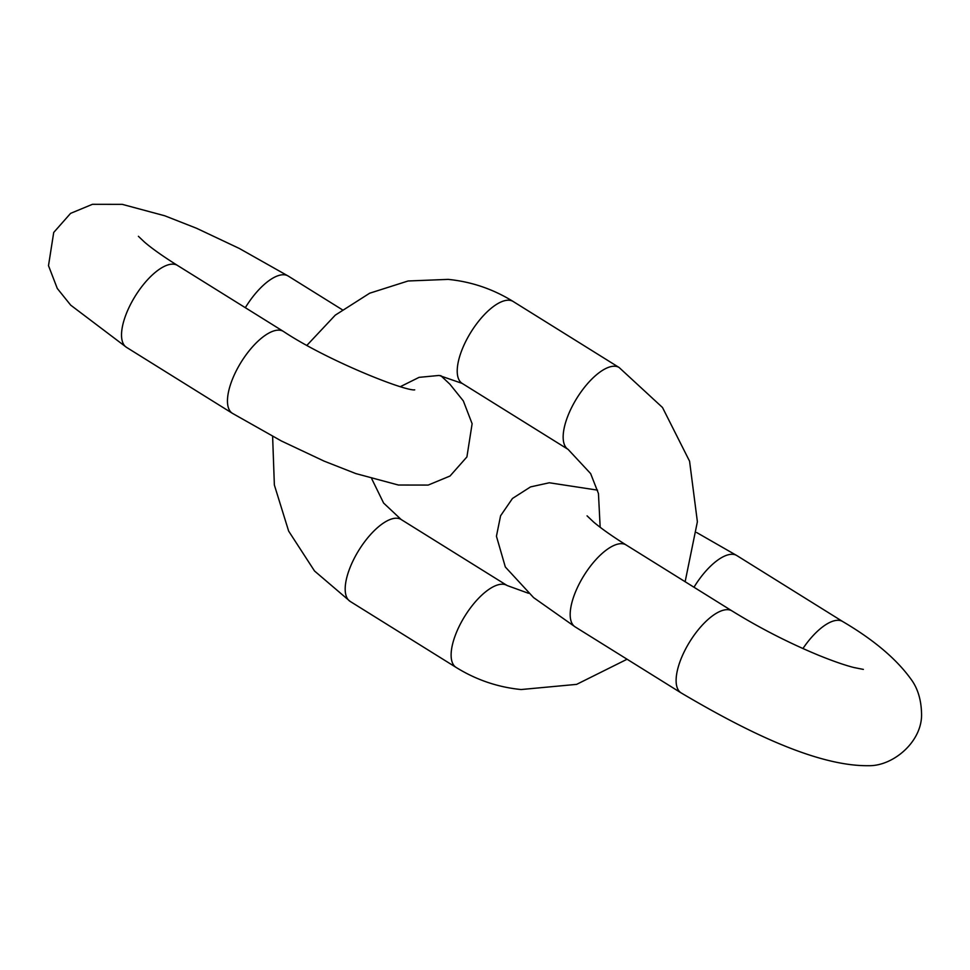 <?xml version="1.0" encoding="UTF-8"?>
<svg xmlns="http://www.w3.org/2000/svg" width="970" height="970" viewBox="0 0 970 970"><rect width="100%" height="100%" fill="white"/><g stroke="black" fill="none" stroke-linecap="round" stroke-linejoin="round"><path stroke-width="1.45" d="M440.78 375.632L449.922 384.229L463.333 400.913L472.123 423.72L466.909 456.931L450.031 476.015L428.182 485.073L398.391 485.024L355.881 473.603L324.113 461.126L281.288 440.926L232.412 413.329L126.488 347.333A48.245 19.667 -58.1 0 1 132.841 300.13A48.245 19.667 -58.1 0 1 173.678 264.192A48.245 19.667 -58.1 0 1 177.498 265.44C163.021 256.335 152.035 248.575 144.554 242.148L138.395 236.304M126.488 347.333L70.701 305.15L57.291 288.466L48.5 265.659L53.714 232.46L70.592 213.364L92.441 204.306L122.244 204.355L164.742 215.776L196.51 228.253L239.335 248.465L288.211 276.05A48.245 19.667 121.9 0 0 284.38 274.801A48.245 19.667 121.9 0 0 245.325 307.696M232.412 413.329A48.245 19.667 -58.1 0 1 238.778 366.126A48.245 19.667 -58.1 0 1 279.615 330.188A48.245 19.667 -58.1 0 1 283.434 331.437L177.498 265.44M306.981 345.271L335.268 315.153L369.655 293.219L408.091 280.985L448.164 279.384C471.456 281.7 493.136 289.072 513.203 301.512A48.245 19.667 121.9 0 0 509.383 300.263A48.245 19.667 121.9 0 0 468.534 336.202A48.245 19.667 121.9 0 0 462.181 383.405L568.117 449.401A48.245 19.667 121.9 0 1 574.47 402.198A48.245 19.667 121.9 0 1 615.307 366.272A48.245 19.667 121.9 0 1 619.139 367.521L662.498 407.497L689.573 461.199L697.381 521.751L685.135 581.721M401.168 519.52L507.104 585.516A48.245 19.667 -58.1 0 0 464.897 616.059A48.245 19.667 -58.1 0 0 456.082 667.409L350.146 601.4A48.245 19.667 -58.1 0 1 358.961 550.063A48.245 19.667 -58.1 0 1 401.168 519.52L383.611 503.054L371.752 478.792M587.056 515.846L593.579 522.005C601.097 528.395 611.949 536.058 626.159 544.982L732.095 610.979A48.245 19.667 121.9 0 0 689.888 641.534A48.245 19.667 121.9 0 0 681.073 692.871C740.498 727.973 814.751 766.458 868.635 765.694C893.394 766.276 923.416 740.91 921.5 712.235C921.039 700.134 918.081 689.876 912.6 681.461C898.123 660.4 874.855 640.442 842.797 621.6A48.245 19.667 -58.1 0 0 802.93 648.542M626.159 544.982A48.245 19.667 121.9 0 0 583.964 575.525A48.245 19.667 121.9 0 0 575.137 626.875L681.073 692.871M693.986 587.238A48.245 19.667 -58.1 0 1 736.873 555.592L696.666 532.53M414.711 389.867C405.06 391.262 327.339 360.634 283.434 331.437M342.204 309.685L288.211 276.05M513.203 301.512L619.139 367.521M350.146 601.4L314.522 570.99L288.648 531.099L274.364 485.024L272.618 436.391M400.404 386.642L419.076 377.354L439.131 375.438L462.181 383.405M456.082 667.409C476.149 679.849 497.816 687.221 521.108 689.537L576.616 684.371L627.081 659.236M507.104 585.516L528.505 593.288M600.163 527.268L598.454 493.56L590.633 473.603L568.117 449.401M732.095 610.979C759.583 627.942 788.173 642.601 817.843 654.956C832.527 660.946 844.53 665.129 853.83 667.505L863.373 669.409M597.532 490.141L549.299 482.769L530.541 486.904L512.475 498.459L500.581 515.785L496.434 536.228L505.334 567.001L533.585 597.605L575.137 626.875M736.873 555.592L842.797 621.6"/></g></svg>
